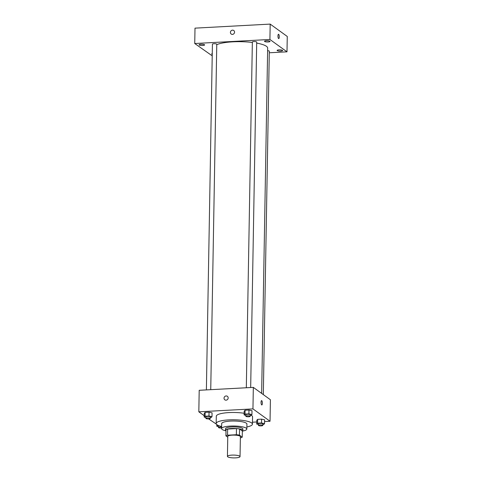 <?xml version="1.0" encoding="UTF-8"?>
<svg xmlns="http://www.w3.org/2000/svg" width="482" height="482" viewBox="0 0 482 482"><rect width="100%" height="100%" fill="white"/><g stroke="black" fill="none" stroke-linecap="round" stroke-linejoin="round"><path stroke-width="0.72" d="M227.715 456.816A6.308 1.404 1 0 1 227.426 456.382A6.308 1.404 1 0 1 233.752 455.086A6.308 1.404 1 0 1 240.036 456.605A6.308 1.404 1 0 1 234.68 457.9A6.308 1.404 1 0 1 227.715 456.816M227.426 456.382L227.769 436.403A6.308 1.404 1 0 1 234.101 435.107A6.308 1.404 1 0 1 240.385 436.626L240.036 456.605M240.361 437.837L240.626 437.819A8.471 1.886 1 0 0 242.235 437.156L239.452 435.144A8.471 1.886 1 0 0 236.355 434.734L227.534 435.204A8.471 1.886 1 0 0 225.919 435.873L227.757 437.198M236.355 434.734L236.463 428.582L227.637 429.058L227.534 435.204M227.637 429.058A8.471 1.886 1 0 0 226.028 429.721L225.919 435.873M236.463 428.582A8.471 1.886 1 0 1 239.56 428.992L239.452 435.144M242.235 437.156L242.344 431.01L239.56 428.992M242.344 431.161A8.67 1.934 -179 0 0 242.856 430.516A8.67 1.934 -179 0 0 231.577 428.48A8.67 1.934 -179 0 0 225.516 430.215A8.67 1.934 -179 0 0 226.01 430.872M225.516 430.215L225.54 428.679A8.67 1.934 1 0 1 231.601 426.944A8.67 1.934 1 0 1 242.886 428.98L242.856 430.516M242.434 431.101A12.616 2.814 -179 0 0 246.826 429.046A12.616 2.814 -179 0 0 230.414 426.082A12.616 2.814 -179 0 0 221.6 428.606A12.616 2.814 -179 0 0 225.913 430.812M246.826 429.046L246.911 424.052A12.616 2.814 -179 0 0 230.504 421.087A12.616 2.814 -179 0 0 221.69 423.612L221.6 428.606M246.862 426.956A18.135 4.043 -179 0 0 252.429 424.148A18.135 4.043 -179 0 0 228.842 419.888A18.135 4.043 -179 0 0 216.171 423.515A18.135 4.043 -179 0 0 221.636 426.516M216.171 423.515L216.298 416.219A18.135 4.043 1 0 1 228.968 412.586A18.135 4.043 1 0 1 244.151 413.279M251.188 415.267A18.135 4.043 1 0 1 252.556 416.852L252.429 424.148M250.188 415.454L251.05 415.412L251.935 414.532L252.002 410.688L248.977 410.025L245.073 410.236L244.187 411.11L244.121 414.954L245.838 415.333M262.792 424.576L263.648 424.528L264.534 423.648L264.6 419.81L261.581 419.141L257.677 419.352L256.792 420.226L256.719 424.07L258.442 424.449M264.57 421.551L270.034 421.256L252.954 408.899L198.825 411.809L204.211 415.707M208.634 418.906L216.376 424.142M252.466 422.202L256.761 421.967M210.254 417.605L211.11 417.557L211.996 416.683L212.068 412.839L209.043 412.17L205.139 412.381L204.254 413.261L204.187 417.105L205.904 417.484M270.034 421.256L270.408 399.741L253.327 387.383L199.199 390.293L198.825 411.809M253.327 387.383L252.954 408.899M224.829 399.819A2.169 2.012 125.9 0 1 225.208 396.222A2.169 2.012 125.9 0 1 227.733 399.241A2.169 2.012 125.9 0 1 224.034 398.168A2.169 2.012 125.9 0 1 227.371 396.306M261.672 404.898A2.169 0.645 -93.1 0 1 261.051 402.56A2.169 0.645 -93.1 0 1 261.587 400.614A2.169 0.645 -93.1 0 1 262.347 402.747A2.169 0.645 -93.1 0 1 261.822 404.946A2.169 0.645 -93.1 0 1 261.672 404.898M261.587 400.614A2.169 0.645 -93.1 0 1 262.347 402.747A2.169 0.645 -93.1 0 1 261.822 404.946M216.767 44.651A26.805 5.977 1 0 1 252.351 42.458M256.689 43.109A26.805 5.977 1 0 1 267.667 48.14L261.642 393.396M246.32 387.757L252.357 42A2.175 0.488 1 0 1 254.538 41.554A2.175 0.488 1 0 1 256.707 42.073L250.676 387.522M206.386 389.908L212.423 44.145A2.175 0.488 1 0 1 214.604 43.699A2.175 0.488 1 0 1 216.773 44.224L210.742 389.673M267.624 50.688A2.175 0.488 1 0 1 269.311 51.188L263.317 394.607M269.281 52.779L286.995 51.827L269.914 39.47L194.734 43.513L212.219 55.846M264.63 41.494A2.765 0.615 -179 0 0 267.685 41.97A2.765 0.615 -179 0 0 270.028 41.398A2.765 0.615 -179 0 0 267.275 40.735A2.765 0.615 -179 0 0 264.504 41.301A2.765 0.615 -179 0 0 264.63 41.494M199.229 45.013A2.765 0.615 -179 0 0 202.277 45.489A2.765 0.615 -179 0 0 204.627 44.916A2.765 0.615 -179 0 0 201.874 44.254A2.765 0.615 -179 0 0 199.102 44.82A2.765 0.615 -179 0 0 199.229 45.013M212.255 53.58A2.765 0.615 -179 0 0 211.7 53.936A2.765 0.615 -179 0 0 211.833 54.129A2.765 0.615 -179 0 0 212.243 54.315M277.234 50.61A2.765 0.615 -179 0 0 280.283 51.086A2.765 0.615 -179 0 0 282.633 50.514A2.765 0.615 -179 0 0 279.879 49.851A2.765 0.615 -179 0 0 277.108 50.417A2.765 0.615 -179 0 0 277.234 50.61M286.995 51.827L287.266 36.457L270.185 24.1L269.914 39.47M278.578 38.542A2.169 0.645 -93.1 0 1 277.963 36.204A2.169 0.645 -93.1 0 1 278.5 34.258A2.169 0.645 -93.1 0 1 279.259 36.391A2.169 0.645 -93.1 0 1 278.735 38.59A2.169 0.645 -93.1 0 1 278.578 38.542M270.185 24.1L195.005 28.143L194.734 43.513M231.215 34.029A2.169 2.012 125.9 0 1 232.523 30.155A2.169 2.012 125.9 0 1 234.119 33.451A2.169 2.012 125.9 0 1 230.535 31.71A2.169 2.012 125.9 0 1 233.758 30.511M278.5 34.258A2.169 0.645 -93.1 0 1 279.259 36.391A2.169 0.645 -93.1 0 1 278.729 38.59M217.978 425.323L216.786 426.221L218.509 426.6M221.612 427.998A2.175 0.488 1 0 1 218.593 427.654A2.175 0.488 1 0 1 218.491 427.504L218.521 425.968A2.175 0.488 1 0 1 218.888 425.708M216.816 424.612L216.786 426.221M218.491 427.504A2.175 0.488 1 0 1 221.624 427.124M264.534 423.648L261.515 422.985L257.605 423.19L256.719 424.07M258.424 425.359L258.454 423.823A2.175 0.488 1 0 1 260.635 423.377A2.175 0.488 1 0 1 262.804 423.895L262.774 425.437A2.175 0.488 1 0 1 260.931 425.883A2.175 0.488 1 0 1 258.527 425.51A2.175 0.488 1 0 1 258.424 425.359A2.175 0.488 1 0 1 260.611 424.913A2.175 0.488 1 0 1 262.774 425.437M264.6 419.81L261.581 419.141L261.515 422.985M261.581 419.141L257.677 419.352L257.605 423.19M257.677 419.352L256.792 420.226M211.996 416.683L208.977 416.014L205.073 416.225L204.187 417.105M205.892 418.388L205.916 416.852A2.175 0.488 1 0 1 208.103 416.406A2.175 0.488 1 0 1 210.266 416.93L210.242 418.466A2.175 0.488 1 0 1 208.393 418.912A2.175 0.488 1 0 1 205.989 418.539A2.175 0.488 1 0 1 205.892 418.388A2.175 0.488 1 0 1 208.073 417.942A2.175 0.488 1 0 1 210.242 418.466M212.068 412.839L209.043 412.17L208.977 416.014M209.043 412.17L205.139 412.381L205.073 416.225M205.139 412.381L204.254 413.261M251.935 414.532L248.911 413.863L245.007 414.074L244.121 414.954M245.826 416.243L245.85 414.707A2.175 0.488 1 0 1 248.037 414.261A2.175 0.488 1 0 1 250.2 414.779L250.176 416.315A2.175 0.488 1 0 1 248.326 416.767A2.175 0.488 1 0 1 245.922 416.394A2.175 0.488 1 0 1 245.826 416.243A2.175 0.488 1 0 1 248.007 415.797A2.175 0.488 1 0 1 250.176 416.315M252.002 410.688L248.977 410.025L248.911 413.863M248.977 410.025L245.073 410.236L245.007 414.074M245.073 410.236L244.187 411.11"/></g></svg>
